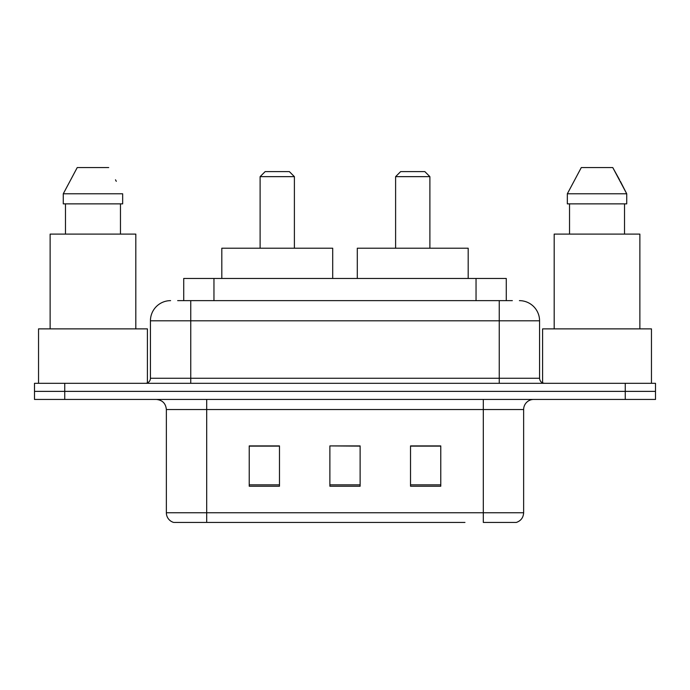 <?xml version="1.0" encoding="UTF-8"?>
<svg xmlns="http://www.w3.org/2000/svg" width="690" height="690" viewBox="0 0 690 690"><rect width="100%" height="100%" fill="white"/><g stroke="black" fill="none" stroke-linecap="round" stroke-linejoin="round"><path stroke-width="1.03" d="M177.658 300.642L190.759 300.642L177.658 300.642L183.721 300.642L183.721 278.467L506.279 278.467L506.279 300.642M170.594 300.642A20.165 20.165 0 0 0 150.437 320.807L150.437 378.267A5.037 5.037 0 0 1 145.392 383.312M519.406 300.642A20.165 20.165 0 0 1 539.563 320.807L190.759 320.807L190.759 300.642L512.342 300.642M539.563 320.807L539.563 378.267C539.865 381.329 541.547 383.01 544.608 383.312M64.739 383.312L34.5 383.312L34.5 391.377L64.739 391.377L34.5 391.377L34.5 399.441L64.739 399.441L64.739 391.377L625.261 391.377L64.739 391.377L64.739 383.312L625.261 383.312L625.261 391.377L655.5 391.377L625.261 391.377L625.261 399.441L64.739 399.441M625.261 399.441L655.5 399.441L655.5 383.312L625.261 383.312M225.035 522.425L174.121 522.425M523.641 512.748C523.356 517.578 520.941 520.803 516.379 522.425L483.311 522.425L483.311 512.748L523.641 512.748L523.641 409.524A10.083 10.083 0 0 1 533.724 399.441M173.621 522.425A10.083 10.083 0 0 1 166.359 512.748L166.359 409.524C165.764 403.4 162.4 400.036 156.276 399.441M440.772 486.234L440.772 445.913L410.524 445.913L410.524 486.234L440.772 486.234M279.476 486.234L279.476 445.913L249.228 445.913L249.228 486.234L279.476 486.234M360.12 486.234L360.12 445.913L329.88 445.913L329.88 486.234L360.12 486.234M464.965 522.425L206.69 522.425L206.69 512.748L483.311 512.748L483.311 409.524L166.359 409.524M329.88 445.913L360.12 446.12L329.88 445.913M279.476 446.12L249.228 446.12M440.772 446.12L410.524 446.12M147.41 382.89L147.41 328.871L38.537 328.871L38.537 383.312M135.818 328.871L135.818 234.108L50.129 234.108L50.129 328.871M120.465 203.861L120.465 234.108L120.465 203.861M63.273 193.787L77.228 167.575L63.273 193.787L63.273 203.861L122.665 203.861L122.665 193.787L63.273 193.787M116.3 181.332L115.497 179.814M65.481 203.861L65.481 234.108M108.71 167.575L77.228 167.575M260.113 176.649L294.389 176.649L289.352 171.603L265.158 171.603L260.113 176.649L260.113 248.219M294.389 176.649L294.389 248.219M332.701 278.467L332.701 248.219L221.809 248.219L221.809 278.467M395.612 176.649L429.887 176.649L424.842 171.603L400.649 171.603L395.612 176.649L395.612 248.219M429.887 176.649L429.887 248.219M468.191 278.467L468.191 248.219L357.299 248.219L357.299 278.467M651.464 383.312L651.464 328.871L542.59 328.871L542.59 382.89M639.872 328.871L639.872 234.108L554.182 234.108L554.182 328.871M620.353 181.332L626.727 193.787L567.335 193.787L581.291 167.575L567.335 193.787L567.335 203.861L626.727 203.861L626.727 193.787L626.727 203.861M626.727 193.787L612.772 167.575L619.56 179.814M569.535 203.861L569.535 234.108M624.519 234.108L624.519 203.861M612.772 167.575L581.291 167.575M213.96 300.642L213.96 278.467M476.04 300.642L476.04 278.467M190.759 383.312L190.759 320.807L150.437 320.807M150.437 378.267L539.563 378.267M499.241 300.642L499.241 383.312M483.311 399.441L483.311 409.524L523.641 409.524M166.359 512.748L206.69 512.748L206.69 399.441M360.12 484.837L329.88 484.837M279.476 484.837L249.228 484.837M440.772 484.837L410.524 484.837"/></g></svg>

